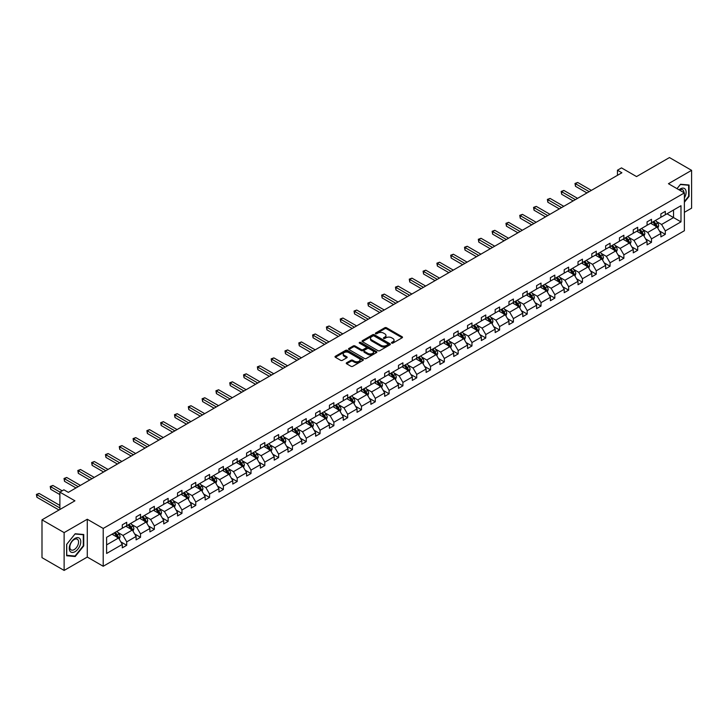 <?xml version="1.0" encoding="UTF-8"?>
<svg xmlns="http://www.w3.org/2000/svg" width="728" height="728" viewBox="0 0 728 728"><rect width="100%" height="100%" fill="white"/><g stroke="black" fill="none" stroke-linecap="round" stroke-linejoin="round"><path stroke-width="1.09" d="M391.7 343.106A0.864 0.501 0 0 0 392.911 343.106L402.147 337.783A1.229 0.71 0 0 0 402.511 337.282A1.229 0.71 0 0 0 402.147 336.773L386.504 327.746A1.229 0.71 0 0 0 384.766 327.746L375.539 333.078A0.864 0.501 0 0 0 376.749 333.779L377.95 333.087A3.931 2.266 0 0 1 383.51 333.087L384.812 333.843A3.931 2.266 0 0 1 385.967 335.444A3.931 2.266 0 0 1 384.812 337.055L383.62 337.746A0.864 0.501 0 0 0 384.83 338.447L386.031 337.756A3.931 2.266 0 0 1 391.591 337.756L392.893 338.511A3.931 2.266 0 0 1 394.048 340.113A3.931 2.266 0 0 1 392.893 341.714L391.7 342.406A0.864 0.501 0 0 0 391.7 343.106L391.7 342.406M684.384 212.33L691.6 208.162L691.6 170.343L669.469 157.567L636.536 176.576L621.485 167.886L617.462 170.216L617.462 175.33M64.128 570.434L87.278 557.066L87.278 519.246L64.128 532.614L64.128 570.434L41.996 557.657L41.996 519.837L74.929 500.819L59.878 492.137L59.878 509.509M64.128 532.614L41.996 519.837M346.619 362.762A1.229 0.71 0 0 0 346.264 363.263A1.229 0.71 0 0 0 346.619 363.763L351.014 366.302A1.229 0.71 0 0 0 352.743 366.302L362.999 360.378A1.229 0.71 0 0 0 363.363 359.878A1.229 0.71 0 0 0 362.999 359.377L347.356 350.35A1.229 0.71 0 0 0 345.618 350.35L335.371 356.265A1.229 0.71 0 0 0 335.007 356.766A1.229 0.71 0 0 0 335.371 357.266L340.668 360.333A1.229 0.71 0 0 0 342.406 360.333L346.792 357.794A1.229 0.71 0 0 0 347.156 357.293A1.229 0.71 0 0 0 346.792 356.793L344.171 355.273A3.285 1.902 0 0 1 343.207 353.935A3.285 1.902 0 0 1 345.236 352.179A3.285 1.902 0 0 1 348.812 352.589L359.113 358.54A3.285 1.902 0 0 1 360.078 359.878A3.285 1.902 0 0 1 358.049 361.634A3.285 1.902 0 0 1 354.463 361.224L352.743 360.233A1.229 0.71 0 0 0 351.014 360.233L346.619 362.762L346.619 363.763L351.014 361.252L351.014 360.233M59.878 492.137L63.909 489.808L68.332 492.365L621.885 172.773L617.462 170.216M87.278 519.246L103.212 528.446L684.384 192.911L684.384 230.731L103.212 566.266L103.212 528.446M691.6 170.343L668.45 183.711L684.384 192.911M378.032 350.696A1.229 0.71 0 0 0 379.77 350.696L390.026 344.781A1.229 0.71 0 0 0 390.381 344.28A1.229 0.71 0 0 0 390.026 343.771L374.383 334.744A1.229 0.71 0 0 0 372.645 334.744L362.389 340.668A1.229 0.71 0 0 0 362.034 341.168A1.229 0.71 0 0 0 362.389 341.669L378.032 350.696M359.741 343.298A0.864 0.501 0 0 1 360.615 343.416L376.494 352.589L366.257 358.504A1.229 0.71 0 0 1 364.519 358.504L348.885 349.467L353.271 346.956L353.271 345.936L348.885 348.466A1.229 0.71 0 0 0 348.521 348.967A1.229 0.71 0 0 0 348.885 349.467L348.885 348.466M353.271 346.956A1.229 0.71 0 0 1 355.009 346.956L355.009 345.936A1.229 0.71 0 0 0 353.271 345.936M355.009 345.936L361.352 349.595A1.229 0.71 0 0 0 363.09 349.595L366.002 347.911A1.229 0.71 0 0 0 366.357 347.411A1.229 0.71 0 0 0 366.002 346.91L359.395 343.097A0.864 0.501 0 0 1 360.615 342.397L376.512 351.579A1.229 0.71 0 0 1 376.876 352.079A1.229 0.71 0 0 1 376.512 352.579L376.512 351.579M106.616 537.319L122.286 528.264L122.286 524.842L126.718 522.285L126.718 525.716L136.1 520.293L136.1 516.871L140.522 514.314L140.522 517.735L149.904 512.321L149.904 508.899L154.336 506.342L154.336 509.764L163.718 504.349L163.718 500.928L168.141 498.371L168.141 501.792L177.532 496.378L177.532 492.947L181.954 490.399L181.954 493.821L191.337 488.406L191.337 484.975L195.768 482.418L195.768 485.849L205.15 480.425L205.15 477.004L209.573 474.447L209.573 477.877L218.955 472.454L218.955 469.032L223.387 466.475L223.387 469.897L232.769 464.482L232.769 461.061L237.191 458.504L237.191 461.925L246.583 456.511L246.583 453.089L251.005 450.532L251.005 453.954L260.387 448.539L260.387 445.108L264.819 442.56L264.819 445.982L274.201 440.567L274.201 437.137L278.624 434.58L278.624 438.01L288.006 432.587L288.006 429.165L292.438 426.608L292.438 430.039L301.82 424.615L301.82 421.194L306.242 418.636L306.242 422.058L315.634 416.644L315.634 413.222L320.056 410.665L320.056 414.086L329.438 408.672L329.438 405.241L333.87 402.693L333.87 406.115L343.252 400.7L343.252 397.27L347.675 394.713L347.675 398.143L357.057 392.72L357.057 389.298L361.488 386.741L361.488 390.172L370.871 384.748L370.871 381.326L375.293 378.769L375.293 382.191L384.675 376.776L384.675 373.355L389.107 370.798L389.107 374.219L398.489 368.805L398.489 365.383L402.912 362.826L402.912 366.248L412.303 360.833L412.303 357.403L416.725 354.855L416.725 358.276L426.108 352.862L426.108 349.431L430.539 346.874L430.539 350.305L439.921 344.881L439.921 341.459L444.344 338.902L444.344 342.333L453.726 336.909L453.726 333.488L458.158 330.931L458.158 334.352L467.54 328.938L467.54 325.516L471.962 322.959L471.962 326.381L481.354 320.966L481.354 317.545L485.776 314.987L485.776 318.409L495.158 312.995L495.158 309.564L499.59 307.016L499.59 310.437L508.972 305.023L508.972 301.592L513.395 299.035L513.395 302.466L522.777 297.042L522.777 293.621L527.209 291.064L527.209 294.494L536.591 289.071L536.591 285.649L541.013 283.092L541.013 286.514L550.404 281.099L550.404 277.677L554.827 275.12L554.827 278.542L564.209 273.127L564.209 269.706L568.641 267.149L568.641 270.57L578.023 265.156L578.023 261.725L582.445 259.177L582.445 262.599L591.828 257.184L591.828 253.754L596.259 251.196L596.259 254.627L605.641 249.204L605.641 245.782L610.064 243.225L610.064 246.656L619.455 241.232L619.455 237.81L623.878 235.253L623.878 238.675L633.26 233.26L633.26 229.839L637.692 227.282L637.692 230.703L647.074 225.289L647.074 221.867L651.496 219.31L651.496 222.732L660.878 217.317L660.878 213.886L665.31 211.338L665.31 214.76L680.98 205.715L680.98 221.867L665.31 230.912L665.31 234.334L660.878 236.891L660.878 233.461L651.496 238.884L651.496 242.306L647.074 244.863L647.074 241.441L637.692 246.856L637.692 250.277L633.26 252.834L633.26 249.413L623.878 254.827L623.878 258.249L619.455 260.806L619.455 257.384L610.064 262.799L610.064 266.23L605.641 268.778L605.641 265.356L596.259 270.78L596.259 274.201L591.828 276.758L591.828 273.328L582.445 278.751L582.445 282.173L578.023 284.73L578.023 281.308L568.641 286.723L568.641 290.144L564.209 292.702L564.209 289.28L554.827 294.694L554.827 298.116L550.404 300.673L550.404 297.251L541.013 302.666L541.013 306.097L536.591 308.645L536.591 305.223L527.209 310.638L527.209 314.068L522.777 316.625L522.777 313.195L513.395 318.618L513.395 322.04L508.972 324.597L508.972 321.166L499.59 326.59L499.59 330.012L495.158 332.569L495.158 329.147L485.776 334.561L485.776 337.983L481.354 340.54L481.354 337.119L471.962 342.533L471.962 345.955L467.54 348.512L467.54 345.09L458.158 350.505L458.158 353.935L453.726 356.483L453.726 353.062L444.344 358.476L444.344 361.907L439.921 364.464L439.921 361.033L430.539 366.457L430.539 369.879L426.108 372.436L426.108 369.005L416.725 374.429L416.725 377.85L412.303 380.407L412.303 376.986L402.912 382.4L402.912 385.822L398.489 388.379L398.489 384.957L389.107 390.372L389.107 393.793L384.675 396.351L384.675 392.929L375.293 398.343L375.293 401.774L370.871 404.322L370.871 400.901L361.488 406.315L361.488 409.746L357.057 412.303L357.057 408.872L347.675 414.296L347.675 417.717L343.252 420.274L343.252 416.844L333.87 422.267L333.87 425.689L329.438 428.246L329.438 424.824L320.056 430.239L320.056 433.661L315.634 436.218L315.634 432.796L306.242 438.211L306.242 441.632L301.82 444.189L301.82 440.768L292.438 446.182L292.438 449.613L288.006 452.161L288.006 448.739L278.624 454.163L278.624 457.584L274.201 460.142L274.201 456.711L264.819 462.134L264.819 465.556L260.387 468.113L260.387 464.692L251.005 470.106L251.005 473.528L246.583 476.085L246.583 472.663L237.191 478.078L237.191 481.499L232.769 484.056L232.769 480.635L223.387 486.049L223.387 489.48L218.955 492.028L218.955 488.606L209.573 494.021L209.573 497.452L205.15 500.009L205.15 496.578L195.768 502.002L195.768 505.423L191.337 507.98L191.337 504.55L181.954 509.973L181.954 513.395L177.532 515.952L177.532 512.53L168.141 517.945L168.141 521.366L163.718 523.923L163.718 520.502L154.336 525.916L154.336 529.338L149.904 531.895L149.904 528.473L140.522 533.888L140.522 537.319L136.1 539.867L136.1 536.445L126.718 541.86L126.718 545.29L122.286 547.847L122.286 544.417L106.616 553.462L106.616 537.319M125.826 526.226L132.378 530.002L122.996 535.426L117.872 532.468M122.996 535.426L126.718 541.86M132.378 530.002L136.1 536.445M122.286 527.454L122.996 527.855L126.718 525.716M139.639 518.254L146.192 522.031L136.809 527.454L131.686 524.488M136.809 527.454L140.522 533.888M146.192 522.031L149.904 528.473M136.1 519.474L136.809 519.883L140.522 517.735M153.453 510.273L159.996 514.059L150.614 519.474L145.491 516.516M150.614 519.474L154.336 525.916M159.996 514.059L163.718 520.502M149.904 511.502L150.614 511.911L154.336 509.764M167.258 502.302L173.81 506.087L164.428 511.502L159.305 508.544M164.428 511.502L168.141 517.945M173.81 506.087L177.532 512.53M163.718 503.53L164.428 503.94L168.141 501.792M181.072 494.33L187.624 498.116L178.233 503.53L173.109 500.573M178.233 503.53L181.954 509.973M187.624 498.116L191.337 504.55M177.532 495.559L178.233 495.968L181.954 493.821M194.877 486.359L201.429 490.144L192.046 495.559L186.923 492.601M192.046 495.559L195.768 502.002M201.429 490.144L205.15 496.578M191.337 487.587L192.046 487.997L195.768 485.849M208.69 478.387L215.242 482.164L205.86 487.587L200.737 484.63M205.86 487.587L209.573 494.021M215.242 482.164L218.955 488.606M205.15 479.615L205.86 480.016L209.573 477.877M222.504 470.415L229.047 474.192L219.665 479.615L214.542 476.649M219.665 479.615L223.387 486.049M229.047 474.192L232.769 480.635M218.955 471.635L219.665 472.044L223.387 469.897M236.309 462.435L242.861 466.22L233.479 471.635L228.355 468.677M233.479 471.635L237.191 478.078M242.861 466.22L246.583 472.663M232.769 463.663L233.479 464.073L237.191 461.925M250.123 454.463L256.675 458.249L247.283 463.663L242.16 460.706M247.283 463.663L251.005 470.106M256.675 458.249L260.387 464.692M246.583 455.692L247.283 456.101L251.005 453.954M263.927 446.491L270.479 450.277L261.097 455.692L255.974 452.734M261.097 455.692L264.819 462.134M270.479 450.277L274.201 456.711M260.387 447.72L261.097 448.13L264.819 445.982M277.741 438.52L284.293 442.296L274.911 447.72L269.788 444.762M274.911 447.72L278.624 454.163M284.293 442.296L288.006 448.739M274.201 439.748L274.911 440.158L278.624 438.01M291.546 430.548L298.098 434.325L288.716 439.748L283.592 436.791M288.716 439.748L292.438 446.182M298.098 434.325L301.82 440.768M288.006 431.768L288.716 432.177L292.438 430.039M305.36 422.577L311.912 426.353L302.529 431.768L297.406 428.81M302.529 431.768L306.242 438.211M311.912 426.353L315.634 432.796M301.82 423.796L302.529 424.206L306.242 422.058M319.173 414.596L325.725 418.382L316.334 423.796L311.211 420.839M316.334 423.796L320.056 430.239M325.725 418.382L329.438 424.824M315.634 415.825L316.334 416.234L320.056 414.086M332.978 406.624L339.53 410.41L330.148 415.825L325.025 412.867M330.148 415.825L333.87 422.267M339.53 410.41L343.252 416.844M329.438 407.853L330.148 408.262L333.87 406.115M346.792 398.653L353.344 402.438L343.962 407.853L338.829 404.895M343.962 407.853L347.675 414.296M353.344 402.438L357.057 408.872M343.252 399.881L343.962 400.291L347.675 398.143M360.597 390.681L367.149 394.458L357.767 399.881L352.643 396.924M357.767 399.881L361.488 406.315M367.149 394.458L370.871 400.901M357.057 391.91L357.767 392.319L361.488 390.172M374.41 382.71L380.962 386.486L371.58 391.91L366.457 388.952M371.58 391.91L375.293 398.343M380.962 386.486L384.675 392.929M370.871 383.929L371.58 384.339L375.293 382.191M388.224 374.729L394.776 378.514L385.385 383.929L380.262 380.971M385.385 383.929L389.107 390.372M394.776 378.514L398.489 384.957M384.675 375.957L385.385 376.367L389.107 374.219M402.029 366.757L408.581 370.543L399.199 375.957L394.076 373M399.199 375.957L402.912 382.4M408.581 370.543L412.303 376.986M398.489 367.986L399.199 368.395L402.912 366.248M415.843 358.786L422.395 362.571L413.013 367.986L407.88 365.028M413.013 367.986L416.725 374.429M422.395 362.571L426.108 369.005M412.303 360.014L413.013 360.424L416.725 358.276M429.647 350.814L436.199 354.6L426.817 360.014L421.694 357.057M426.817 360.014L430.539 366.457M436.199 354.6L439.921 361.033M426.108 352.043L426.817 352.452L430.539 350.305M443.461 342.843L450.013 346.619L440.631 352.043L435.508 349.085M440.631 352.043L444.344 358.476M450.013 346.619L453.726 353.062M439.921 344.071L440.631 344.471L444.344 342.333M457.275 334.871L463.818 338.647L454.436 344.071L449.312 341.104M454.436 344.071L458.158 350.505M463.818 338.647L467.54 345.09M453.726 336.09L454.436 336.5L458.158 334.352M471.08 326.89L477.632 330.676L468.25 336.09L463.126 333.133M468.25 336.09L471.962 342.533M477.632 330.676L481.354 337.119M467.54 328.119L468.25 328.528L471.962 326.381M484.894 318.919L491.445 322.704L482.054 328.119L476.931 325.161M482.054 328.119L485.776 334.561M491.445 322.704L495.158 329.147M481.354 320.147L482.054 320.557L485.776 318.409M498.698 310.947L505.25 314.733L495.868 320.147L490.745 317.19M495.868 320.147L499.59 326.59M505.25 314.733L508.972 321.166M495.158 312.175L495.868 312.585L499.59 310.437M512.512 302.975L519.064 306.761L509.682 312.175L504.559 309.218M509.682 312.175L513.395 318.618M519.064 306.761L522.777 313.195M508.972 304.204L509.682 304.613L513.395 302.466M526.326 295.004L532.869 298.78L523.487 304.204L518.363 301.246M523.487 304.204L527.209 310.638M532.869 298.78L536.591 305.223M522.777 296.232L523.487 296.633L527.209 294.494M540.13 287.032L546.683 290.809L537.3 296.232L532.177 293.266M537.3 296.232L541.013 302.666M546.683 290.809L550.404 297.251M536.591 288.252L537.3 288.661L541.013 286.514M553.944 279.051L560.496 282.837L551.105 288.252L545.982 285.294M551.105 288.252L554.827 294.694M560.496 282.837L564.209 289.28M550.404 280.28L551.105 280.69L554.827 278.542M567.749 271.08L574.301 274.865L564.919 280.28L559.796 277.322M564.919 280.28L568.641 286.723M574.301 274.865L578.023 281.308M564.209 272.308L564.919 272.718L568.641 270.57M581.563 263.108L588.115 266.894L578.733 272.308L573.609 269.351M578.733 272.308L582.445 278.751M588.115 266.894L591.828 273.328M578.023 264.337L578.733 264.746L582.445 262.599M595.368 255.137L601.92 258.913L592.537 264.337L587.414 261.379M592.537 264.337L596.259 270.78M601.92 258.913L605.641 265.356M591.828 256.365L592.537 256.775L596.259 254.627M609.181 247.165L615.733 250.942L606.351 256.365L601.228 253.408M606.351 256.365L610.064 262.799M615.733 250.942L619.455 257.384M605.641 248.385L606.351 248.794L610.064 246.656M622.995 239.194L629.547 242.97L620.156 248.385L615.033 245.427M620.156 248.385L623.878 254.827M629.547 242.97L633.26 249.413M619.455 240.413L620.156 240.822L623.878 238.675M636.8 231.213L643.352 234.998L633.97 240.413L628.846 237.455M633.97 240.413L637.692 246.856M643.352 234.998L647.074 241.441M633.26 232.441L633.97 232.851L637.692 230.703M650.614 223.241L657.166 227.027L647.784 232.441L642.651 229.484M647.784 232.441L651.496 238.884M657.166 227.027L660.878 233.461M647.074 224.47L647.784 224.879L651.496 222.732M666.994 213.786L673.537 217.572L661.588 224.47L656.465 221.512M661.588 224.47L665.31 230.912M680.98 221.867L673.537 217.572L673.537 210.001L680.98 205.715M87.278 557.066L103.212 566.266M660.878 216.498L661.588 216.908L665.31 214.76M106.616 544.881L118.573 537.983L112.021 534.197M118.573 537.983L122.286 544.417M659.422 230.931L665.31 234.334M645.609 238.911L651.496 242.306M631.804 246.883L637.692 250.277M617.99 254.855L623.878 258.249M604.176 262.826L610.064 266.23M590.372 270.798L596.259 274.201M576.558 278.779L582.445 282.173M562.753 286.75L568.641 290.144M548.939 294.722L554.827 298.116M535.125 302.693L541.013 306.097M521.321 310.665L527.209 314.068M507.507 318.637L513.395 322.04M493.702 326.617L499.59 330.012M479.889 334.589L485.776 337.983M466.084 342.56L471.962 345.955M452.27 350.532L458.158 353.935M438.456 358.504L444.344 361.907M424.651 366.475L430.539 369.879M410.838 374.456L416.725 377.85M397.033 382.428L402.912 385.822M383.219 390.399L389.107 393.793M369.405 398.371L375.293 401.774M355.601 406.342L361.488 409.746M341.787 414.314L347.675 417.717M327.982 422.295L333.87 425.689M314.168 430.266L320.056 433.661M300.355 438.238L306.242 441.632M286.55 446.209L292.438 449.613M272.736 454.181L278.624 457.584M258.931 462.162L264.819 465.556M245.118 470.133L251.005 473.528M231.304 478.105L237.191 481.499M217.499 486.077L223.387 489.48M203.685 494.048L209.573 497.452M189.881 502.02L195.768 505.423M176.067 510L181.954 513.395M162.262 517.972L168.141 521.366M148.448 525.944L154.336 529.338M134.635 533.915L140.522 537.319M120.83 541.887L126.718 545.29M684.384 202.248L689.079 196.405L689.079 185.012L680.534 184.257L677.004 188.643M83.738 545.9L83.738 534.507L75.193 533.742L66.648 544.371L66.648 555.764L75.193 556.529L83.738 545.9L83.292 545.645M392.046 343.234L392.893 342.742A3.931 2.266 0 0 0 394.048 341.132L394.048 340.113M385.967 335.444L385.967 336.473A3.931 2.266 0 0 1 384.812 338.074L383.956 338.566M402.147 336.773L402.147 337.783L386.504 328.765A1.229 0.71 0 0 0 384.766 328.765L375.876 333.897M390.026 343.771L390.026 344.781L374.383 335.763A1.229 0.71 0 0 0 372.645 335.763L362.408 341.678L362.389 340.668M387.851 344.626A0.864 0.501 0 0 0 387.851 343.925L374.128 335.999A0.864 0.501 0 0 0 372.909 335.999L371.644 336.727A3.931 2.266 0 0 0 370.497 338.329A3.931 2.266 0 0 0 371.644 339.94L381.035 345.354A3.931 2.266 0 0 0 386.595 345.354L387.851 344.626L387.851 345.654A0.864 0.501 0 0 0 388.106 345.3L388.106 344.28M370.497 338.329L370.497 339.357A3.931 2.266 0 0 0 371.644 340.959L371.644 339.94M387.851 345.654L386.595 346.373A3.931 2.266 0 0 1 381.035 346.373L371.644 340.959M355.009 346.956L361.352 350.614A1.229 0.71 0 0 0 363.09 350.614L366.002 348.94A1.229 0.71 0 0 0 366.357 348.439L366.357 347.411M367.931 353.399A3.285 1.902 0 0 0 371.517 353.808A3.285 1.902 0 0 0 373.546 352.052A3.285 1.902 0 0 0 372.581 350.714L368.95 348.621A1.229 0.71 0 0 0 367.212 348.621L364.3 350.295A1.229 0.71 0 0 0 363.945 350.796A1.229 0.71 0 0 0 364.3 351.296L367.931 353.399L367.931 354.418A3.285 1.902 0 0 0 371.517 354.827A3.285 1.902 0 0 0 373.546 353.071L373.546 352.052M363.945 350.796L363.945 351.824A1.229 0.71 0 0 0 364.3 352.325L364.3 351.296M367.931 354.418L364.3 352.325M360.078 359.878L360.078 360.897A3.285 1.902 0 0 1 358.049 362.653A3.285 1.902 0 0 1 354.463 362.244L352.743 361.252A1.229 0.71 0 0 0 351.014 361.252M343.207 353.935L343.207 354.955A3.285 1.902 0 0 0 344.171 356.301L344.171 355.273M346.792 356.793L346.792 357.794L344.171 356.301M362.981 360.387L347.356 351.369A1.229 0.71 0 0 0 345.618 351.369L335.39 357.284L335.371 356.265M74.292 556.001L75.193 556.529M657.839 228.192L658.649 225.835A3.321 1.911 -120 0 0 657.593 223.014L655.6 220.357M652.042 224.069L651.178 222.914M591.391 190.381L577.695 182.473L575.484 183.747L575.484 186.304L586.959 192.938M655.801 226.59L656.856 225.98A3.321 1.911 -120 0 0 655.91 223.987L653.926 221.33M653.089 221.812L655.282 224.734A1.693 0.974 60 0 1 655.582 225.243L656.856 225.98M652.861 221.949L654.845 224.597A3.321 1.911 60 0 1 655.673 226.162M575.484 186.304L574.993 183.465L589.17 191.655M574.993 183.465L577.695 182.473M644.025 236.163L644.844 233.815A3.321 1.911 -120 0 0 643.78 230.985L641.796 228.337M638.229 232.041L637.364 230.885M577.577 198.353L563.881 190.445L561.67 191.719L561.67 194.276L573.154 200.91M641.987 234.571L643.052 233.952A3.321 1.911 -120 0 0 642.096 231.959L640.112 229.302M639.284 229.784L641.468 232.705A1.693 0.974 60 0 1 641.778 233.215L643.052 233.952M639.048 229.921L641.04 232.569A3.321 1.911 60 0 1 641.859 234.134M561.67 194.276L561.179 191.446L575.366 199.627M561.179 191.446L563.881 190.445M630.221 244.135L631.03 241.787A3.321 1.911 -120 0 0 629.975 238.957L627.982 236.309M624.415 240.013L623.559 238.866M563.772 206.324L550.077 198.416L547.856 199.7L547.856 202.248L559.341 208.881M628.173 242.542L629.238 241.924A3.321 1.911 -120 0 0 628.291 239.931L626.298 237.282M625.47 237.756L627.654 240.677A1.693 0.974 60 0 1 627.964 241.196L629.238 241.924M625.243 237.892L627.227 240.54A3.321 1.911 60 0 1 628.055 242.115M547.856 202.248L547.374 199.417L561.552 207.607M547.374 199.417L550.077 198.416M684.384 197.961A8.135 4.696 120 0 0 685.339 195.987A8.135 4.696 120 0 0 684.975 188.916A8.135 4.696 120 0 0 679.051 189.826M683.91 192.629A6.161 3.558 120 0 0 682.627 189.735A6.161 3.558 120 0 0 679.488 190.081M677.022 188.652L680.361 184.502L688.633 185.24L688.633 196.278L684.384 201.565M688.087 184.93L688.633 185.24M79.998 545.481A8.135 4.696 120 0 0 77.896 537.619A8.135 4.696 120 0 0 70.034 544.59A8.135 4.696 120 0 0 72.136 552.452A8.135 4.696 120 0 0 79.998 545.481M77.978 544.899A6.161 3.558 120 0 0 77.286 539.23A6.161 3.558 120 0 0 70.434 544.226A6.161 3.558 120 0 0 71.126 549.904A6.161 3.558 120 0 0 77.978 544.899M66.739 555.327L66.739 544.289L75.011 533.997L83.292 534.734L83.292 545.773L75.011 556.065L66.648 555.282M82.746 534.416L83.292 534.734M616.407 252.106L617.217 249.759A3.321 1.911 -120 0 0 616.161 246.938L614.177 244.28M610.61 247.984L609.745 246.838M549.959 214.296L536.263 206.388L534.052 207.671L534.052 210.228L545.536 216.853M614.368 250.514L615.433 249.904A3.321 1.911 -120 0 0 614.478 247.902L612.494 245.254M611.657 245.727L613.85 248.648A1.693 0.974 60 0 1 614.159 249.167L615.433 249.904M611.429 245.864L613.413 248.521A3.321 1.911 60 0 1 614.241 250.086M534.052 210.228L533.56 207.389L547.747 215.579M533.56 207.389L536.263 206.388M602.593 260.087L603.412 257.73A3.321 1.911 -120 0 0 602.347 254.909L600.363 252.252M596.796 255.956L595.941 254.809M536.145 222.268L522.449 214.369L520.238 215.643L520.238 218.2L531.722 224.825M600.555 258.486L601.619 257.876A3.321 1.911 -120 0 0 600.673 255.874L598.68 253.226M597.852 253.708L600.036 256.62A1.693 0.974 60 0 1 600.345 257.139L601.619 257.876M597.615 253.835L599.608 256.493A3.321 1.911 60 0 1 600.436 258.058M520.238 218.2L519.756 215.361L533.933 223.551M519.756 215.361L522.449 214.369M588.788 268.059L589.598 265.702A3.321 1.911 -120 0 0 588.543 262.881L586.55 260.224M582.991 263.936L582.127 262.781M522.34 230.248L508.645 222.34L506.433 223.614L506.433 226.171L517.908 232.796M586.75 266.457L587.805 265.847A3.321 1.911 -120 0 0 586.859 263.854L584.875 261.197M584.038 261.68L586.231 264.601A1.693 0.974 60 0 1 586.531 265.11L587.805 265.847M583.81 261.807L585.794 264.464A3.321 1.911 60 0 1 586.622 266.029M506.433 226.171L505.942 223.332L520.129 231.522M505.942 223.332L508.645 222.34M574.974 276.03L575.793 273.683A3.321 1.911 -120 0 0 574.729 270.852L572.745 268.204M569.178 271.908L568.313 270.752M508.526 238.22L494.831 230.312L492.619 231.586L492.619 234.143L504.104 240.777M572.936 274.429L574.001 273.819A3.321 1.911 -120 0 0 573.045 271.826L571.061 269.169M570.233 269.651L572.417 272.572A1.693 0.974 60 0 1 572.727 273.082L574.001 273.819M569.997 269.788L571.99 272.436A3.321 1.911 60 0 1 572.818 274.001M492.619 234.143L492.137 231.304L506.315 239.494M492.137 231.304L494.831 230.312M561.17 284.002L561.98 281.654A3.321 1.911 -120 0 0 560.924 278.824L558.931 276.176M555.373 279.88L554.509 278.733M494.721 246.191L481.026 238.284L478.806 239.567L478.806 242.115L490.29 248.749M559.122 282.409L560.187 281.791A3.321 1.911 -120 0 0 559.24 279.798L557.248 277.141M556.42 277.623L558.604 280.544A1.693 0.974 60 0 1 558.913 281.054L560.187 281.791M556.192 277.759L558.176 280.407A3.321 1.911 60 0 1 559.004 281.982M478.806 242.115L478.323 239.285L492.501 247.465M478.323 239.285L481.026 238.284M547.356 291.974L548.166 289.626A3.321 1.911 -120 0 0 547.11 286.796L545.126 284.148M541.559 287.851L540.695 286.705M480.908 254.163L467.212 246.255L465.001 247.538L465.001 250.095L476.485 256.72M545.317 290.381L546.382 289.762A3.321 1.911 -120 0 0 545.427 287.769L543.443 285.121M542.606 285.594L544.799 288.516A1.693 0.974 60 0 1 545.108 289.034L546.382 289.762M542.378 285.731L544.362 288.388A3.321 1.911 60 0 1 545.19 289.953M465.001 250.095L464.51 247.256L478.696 255.446M464.51 247.256L467.212 246.255M533.542 299.945L534.361 297.597A3.321 1.911 -120 0 0 533.296 294.776L531.313 292.119M527.745 295.823L526.89 294.676M467.094 262.135L453.398 254.227L451.187 255.51L451.187 258.067L462.671 264.692M531.504 298.353L532.568 297.743A3.321 1.911 -120 0 0 531.622 295.741L529.629 293.093M528.801 293.566L530.985 296.487A1.693 0.974 60 0 1 531.294 297.006L532.568 297.743M528.564 293.702L530.557 296.36A3.321 1.911 60 0 1 531.385 297.925M451.187 258.067L450.705 255.228L464.883 263.418M450.705 255.228L453.398 254.227M519.737 307.926L520.547 305.569A3.321 1.911 -120 0 0 519.492 302.748L517.499 300.091M513.941 303.794L513.076 302.648M453.289 270.106L439.594 262.207L437.382 263.481L437.382 266.039L448.858 272.663M517.699 306.324L518.755 305.714A3.321 1.911 -120 0 0 517.808 303.713L515.824 301.064M514.987 301.547L517.18 304.468A1.693 0.974 60 0 1 517.481 304.977L518.755 305.714M514.76 301.674L516.744 304.331A3.321 1.911 60 0 1 517.572 305.897M437.382 266.039L436.891 263.199L451.078 271.389M436.891 263.199L439.594 262.207M505.924 315.897L506.743 313.541A3.321 1.911 -120 0 0 505.678 310.719L503.694 308.062M500.127 311.775L499.262 310.619M439.475 278.087L425.78 270.179L423.569 271.453L423.569 274.01L435.053 280.635M503.885 314.296L504.95 313.686A3.321 1.911 -120 0 0 503.994 311.693L502.011 309.036M501.183 309.518L503.366 312.439A1.693 0.974 60 0 1 503.676 312.949L504.95 313.686M500.946 309.646L502.939 312.303A3.321 1.911 60 0 1 503.767 313.868M423.569 274.01L423.086 271.171L437.264 279.361M423.086 271.171L425.78 270.179M492.119 323.869L492.929 321.521A3.321 1.911 -120 0 0 491.873 318.691L489.88 316.043M486.322 319.747L485.458 318.591M425.671 286.059L411.975 278.151L409.755 279.425L409.755 281.982L421.239 288.616M490.071 322.267L491.136 321.658A3.321 1.911 -120 0 0 490.19 319.665L488.197 317.008M487.369 317.49L489.553 320.411A1.693 0.974 60 0 1 489.862 320.921L491.136 321.658M487.141 317.626L489.125 320.274A3.321 1.911 60 0 1 489.953 321.84M409.755 281.982L409.273 279.152L423.45 287.332M409.273 279.152L411.975 278.151M478.305 331.841L479.115 329.493A3.321 1.911 -120 0 0 478.059 326.663L476.076 324.015M472.508 327.718L471.644 326.572M411.857 294.03L398.161 286.122L395.95 287.405L395.95 289.953L407.434 296.587M476.267 330.248L477.331 329.629A3.321 1.911 -120 0 0 476.376 327.636L474.392 324.979M473.564 325.462L475.748 328.383A1.693 0.974 60 0 1 476.057 328.892L477.331 329.629M473.327 325.598L475.32 328.246A3.321 1.911 60 0 1 476.139 329.82M395.95 289.953L395.459 287.123L409.646 295.304M395.459 287.123L398.161 286.122M464.491 339.812L465.31 337.464A3.321 1.911 -120 0 0 464.255 334.634L462.262 331.986M458.695 335.69L457.839 334.543M398.043 302.002L384.357 294.094L382.136 295.377L382.136 297.934L393.621 304.559M462.453 338.22L463.518 337.601A3.321 1.911 -120 0 0 462.571 335.608L460.578 332.96M459.75 333.433L461.934 336.354A1.693 0.974 60 0 1 462.244 336.873L463.518 337.601M459.523 333.57L461.507 336.227A3.321 1.911 60 0 1 462.335 337.792M382.136 297.934L381.654 295.095L395.832 303.285M381.654 295.095L384.357 294.094M450.687 347.784L451.496 345.436A3.321 1.911 -120 0 0 450.441 342.615L448.457 339.958M444.89 343.661L444.025 342.515M384.238 309.973L370.543 302.075L368.332 303.349L368.332 305.906L379.807 312.53M448.648 346.191L449.704 345.582A3.321 1.911 -120 0 0 448.757 343.58L446.774 340.931M445.936 341.414L448.13 344.326A1.693 0.974 60 0 1 448.43 344.844L449.704 345.582M445.709 341.541L447.693 344.198A3.321 1.911 60 0 1 448.521 345.764M368.332 305.906L367.84 303.066L382.027 311.256M367.84 303.066L370.543 302.075M436.873 355.764L437.692 353.408A3.321 1.911 -120 0 0 436.627 350.587L434.643 347.929M431.076 351.633L430.221 350.486M370.425 317.954L356.729 310.046L354.518 311.32L354.518 313.877L366.002 320.502M434.834 354.163L435.899 353.553A3.321 1.911 -120 0 0 434.944 351.56L432.96 348.903M432.132 349.385L434.316 352.306A1.693 0.974 60 0 1 434.625 352.816L435.899 353.553M431.895 349.513L433.888 352.17A3.321 1.911 60 0 1 434.716 353.735M354.518 313.877L354.036 311.038L368.213 319.228M354.036 311.038L356.729 310.046M423.068 363.736L423.878 361.379A3.321 1.911 -120 0 0 422.822 358.558L420.829 355.901M417.271 359.614L416.407 358.458M356.62 325.926L342.924 318.018L340.713 319.292L340.713 321.849L352.188 328.483M421.03 362.135L422.085 361.525A3.321 1.911 -120 0 0 421.139 359.532L419.146 356.875M418.318 357.357L420.511 360.278A1.693 0.974 60 0 1 420.811 360.788L422.085 361.525M418.09 357.494L420.074 360.142A3.321 1.911 60 0 1 420.902 361.707M340.713 321.849L340.222 319.01L354.399 327.2M340.222 319.01L342.924 318.018M409.254 371.708L410.064 369.36A3.321 1.911 -120 0 0 409.009 366.53L407.025 363.882M403.458 367.585L402.593 366.43M342.806 333.897L329.111 325.989L326.899 327.263L326.899 329.82L338.384 336.454M407.216 370.115L408.281 369.496A3.321 1.911 -120 0 0 407.325 367.504L405.341 364.846M404.513 365.329L406.697 368.25A1.693 0.974 60 0 1 407.007 368.759L408.281 369.496M404.277 365.465L406.269 368.113A3.321 1.911 60 0 1 407.089 369.678M326.899 329.82L326.408 326.99L340.595 335.171M326.408 326.99L329.111 325.989M395.441 379.679L396.26 377.332A3.321 1.911 -120 0 0 395.204 374.501L393.211 371.853M389.644 375.557L388.788 374.41M328.992 341.869L315.306 333.961L313.086 335.244L313.086 337.792L324.57 344.426M393.402 378.087L394.467 377.468A3.321 1.911 -120 0 0 393.52 375.475L391.528 372.818M390.699 373.3L392.883 376.221A1.693 0.974 60 0 1 393.193 376.731L394.467 377.468M390.472 373.437L392.456 376.085A3.321 1.911 60 0 1 393.284 377.659M313.086 337.792L312.603 334.962L326.781 343.143M312.603 334.962L315.306 333.961M381.636 387.651L382.446 385.303A3.321 1.911 -120 0 0 381.39 382.473L379.406 379.825M375.839 383.529L374.975 382.382M315.188 349.84L301.492 341.933L299.281 343.216L299.281 345.773L310.756 352.398M379.597 386.058L380.653 385.44A3.321 1.911 -120 0 0 379.707 383.447L377.723 380.799M376.886 381.272L379.079 384.193A1.693 0.974 60 0 1 379.388 384.712L380.653 385.44M376.658 381.408L378.642 384.066A3.321 1.911 60 0 1 379.47 385.631M299.281 345.773L298.789 342.934L312.976 351.124M298.789 342.934L301.492 341.933M367.822 395.623L368.641 393.275A3.321 1.911 -120 0 0 367.576 390.454L365.593 387.796M362.025 391.5L361.17 390.354M301.374 357.812L287.678 349.913L285.467 351.187L285.467 353.744L296.951 360.369M365.784 394.03L366.848 393.42A3.321 1.911 -120 0 0 365.902 391.418L363.909 388.77M363.081 389.252L365.265 392.164A1.693 0.974 60 0 1 365.574 392.683L366.848 393.42M362.844 389.38L364.837 392.037A3.321 1.911 60 0 1 365.665 393.602M285.467 353.744L284.985 350.905L299.163 359.095M284.985 350.905L287.678 349.913M354.017 403.603L354.827 401.246A3.321 1.911 -120 0 0 353.772 398.425L351.779 395.768M348.221 399.481L347.356 398.325M287.569 365.793L273.874 357.885L271.662 359.159L271.662 361.716L283.137 368.341M351.979 402.002L353.034 401.392A3.321 1.911 -120 0 0 352.088 399.399L350.104 396.742M349.267 397.224L351.46 400.145A1.693 0.974 60 0 1 351.761 400.655L353.034 401.392M349.04 397.351L351.023 400.009A3.321 1.911 60 0 1 351.851 401.574M271.662 361.716L271.171 358.877L285.349 367.067M271.171 358.877L273.874 357.885M340.204 411.575L341.023 409.218A3.321 1.911 -120 0 0 339.958 406.397L337.974 403.74M334.407 407.452L333.542 406.297M273.755 373.764L260.06 365.856L257.849 367.13L257.849 369.688L269.333 376.321M338.165 409.973L339.23 409.364A3.321 1.911 -120 0 0 338.274 407.371L336.291 404.713M335.462 405.196L337.646 408.117A1.693 0.974 60 0 1 337.956 408.626L339.23 409.364M335.226 405.332L337.219 407.98A3.321 1.911 60 0 1 338.038 409.546M257.849 369.688L257.357 366.848L271.544 375.038M257.357 366.848L260.06 365.856M326.39 419.546L327.209 417.199A3.321 1.911 -120 0 0 326.153 414.369L324.16 411.72M320.593 415.424L319.738 414.268M259.941 381.736L246.255 373.828L244.035 375.102L244.035 377.659L255.519 384.293M324.351 417.954L325.416 417.335A3.321 1.911 -120 0 0 324.47 415.342L322.477 412.685M321.649 413.167L323.833 416.088A1.693 0.974 60 0 1 324.142 416.598L325.416 417.335M321.421 413.304L323.405 415.952A3.321 1.911 60 0 1 324.233 417.517M244.035 377.659L243.552 374.829L257.73 383.01M243.552 374.829L246.255 373.828M312.585 427.518L313.395 425.17A3.321 1.911 -120 0 0 312.339 422.34L310.356 419.692M306.788 423.396L305.924 422.249M246.137 389.708L232.441 381.8L230.23 383.083L230.23 385.631L241.705 392.265M310.547 425.925L311.611 425.307A3.321 1.911 -120 0 0 310.656 423.314L308.672 420.666M307.835 421.139L310.028 424.06A1.693 0.974 60 0 1 310.337 424.579L311.611 425.307M307.607 421.275L309.591 423.924A3.321 1.911 60 0 1 310.419 425.498M230.23 385.631L229.739 382.801L243.926 390.991M229.739 382.801L232.441 381.8M298.771 435.49L299.59 433.142A3.321 1.911 -120 0 0 298.526 430.321L296.542 427.664M292.974 431.367L292.119 430.221M232.323 397.679L218.627 389.771L216.416 391.054L216.416 393.611L227.9 400.236M296.733 433.897L297.798 433.287A3.321 1.911 -120 0 0 296.851 431.285L294.858 428.637M294.03 429.111L296.214 432.032A1.693 0.974 60 0 1 296.524 432.55L297.798 433.287M293.794 429.247L295.786 431.904A3.321 1.911 60 0 1 296.615 433.469M216.416 393.611L215.934 390.772L230.112 398.962M215.934 390.772L218.627 389.771M284.966 443.47L285.776 441.113A3.321 1.911 -120 0 0 284.721 438.292L282.728 435.635M279.17 439.339L278.305 438.192M218.518 405.651L204.823 397.752L202.612 399.026L202.612 401.583L214.087 408.208M282.928 441.869L283.984 441.259A3.321 1.911 -120 0 0 283.037 439.257L281.054 436.609M280.216 437.091L282.409 440.003A1.693 0.974 60 0 1 282.71 440.522L283.984 441.259M279.989 437.219L281.973 439.876A3.321 1.911 60 0 1 282.801 441.441M202.612 401.583L202.12 398.744L216.307 406.934M202.12 398.744L204.823 397.752M271.153 451.442L271.972 449.085A3.321 1.911 -120 0 0 270.907 446.264L268.923 443.607M265.356 447.32L264.491 446.164M204.704 413.631L191.009 405.724L188.798 406.998L188.798 409.555L200.282 416.179M269.114 449.84L270.179 449.231A3.321 1.911 -120 0 0 269.224 447.238L267.24 444.581M266.412 445.063L268.596 447.984A1.693 0.974 60 0 1 268.905 448.494L270.179 449.231M266.175 445.19L268.168 447.847A3.321 1.911 60 0 1 268.987 449.413M188.798 409.555L188.315 406.715L202.493 414.905M188.315 406.715L191.009 405.724M257.348 459.414L258.158 457.066A3.321 1.911 -120 0 0 257.102 454.236L255.109 451.588M251.551 455.291L250.687 454.136M190.9 421.603L177.204 413.695L174.984 414.969L174.984 417.526L186.468 424.16M255.301 457.812L256.365 457.202A3.321 1.911 -120 0 0 255.419 455.209L253.426 452.552M252.598 453.034L254.782 455.956A1.693 0.974 60 0 1 255.091 456.465L256.365 457.202M252.37 453.171L254.354 455.819A3.321 1.911 60 0 1 255.182 457.384M174.984 417.526L174.502 414.687L188.679 422.877M174.502 414.687L177.204 413.695M243.534 467.385L244.344 465.037A3.321 1.911 -120 0 0 243.289 462.207L241.305 459.559M237.738 463.263L236.873 462.116M177.086 429.575L163.391 421.667L161.179 422.95L161.179 425.498L172.663 432.132M241.496 465.793L242.561 465.174A3.321 1.911 -120 0 0 241.605 463.181L239.621 460.524M238.784 461.006L240.977 463.927A1.693 0.974 60 0 1 241.286 464.437L242.561 465.174M238.556 461.143L240.54 463.791A3.321 1.911 60 0 1 241.368 465.365M161.179 425.498L160.688 422.668L174.875 430.849M160.688 422.668L163.391 421.667M229.72 475.357L230.539 473.009A3.321 1.911 -120 0 0 229.475 470.179L227.491 467.531M223.924 471.234L223.068 470.088M163.272 437.546L149.577 429.638L147.365 430.921L147.365 433.479L158.85 440.103M227.682 473.764L228.747 473.145A3.321 1.911 -120 0 0 227.8 471.153L225.807 468.504M224.979 468.978L227.163 471.899A1.693 0.974 60 0 1 227.473 472.417L228.747 473.145M224.743 469.114L226.736 471.771A3.321 1.911 60 0 1 227.564 473.337M147.365 433.479L146.883 430.639L161.061 438.829M146.883 430.639L149.577 429.638M215.916 483.328L216.726 480.98A3.321 1.911 -120 0 0 215.67 478.16L213.677 475.502M210.119 479.206L209.255 478.059M149.468 445.518L135.772 437.61L133.561 438.893L133.561 441.45L145.036 448.075M213.877 481.736L214.933 481.126A3.321 1.911 -120 0 0 213.987 479.124L212.003 476.476M211.166 476.949L213.359 479.87A1.693 0.974 60 0 1 213.659 480.389L214.933 481.126M210.938 477.086L212.922 479.743A3.321 1.911 60 0 1 213.75 481.308M133.561 441.45L133.069 438.611L147.256 446.801M133.069 438.611L135.772 437.61M202.102 491.309L202.921 488.952A3.321 1.911 -120 0 0 201.856 486.131L199.872 483.474M196.305 487.178L195.441 486.031M135.654 453.489L121.958 445.591L119.747 446.865L119.747 449.422L131.231 456.046M200.064 489.707L201.128 489.098A3.321 1.911 -120 0 0 200.173 487.096L198.189 484.448M197.361 484.93L199.545 487.851A1.693 0.974 60 0 1 199.854 488.361L201.128 489.098M197.124 485.057L199.117 487.715A3.321 1.911 60 0 1 199.945 489.28M119.747 449.422L119.265 446.583L133.442 454.773M119.265 446.583L121.958 445.591M188.297 499.281L189.107 496.924A3.321 1.911 -120 0 0 188.052 494.103L186.059 491.445M182.501 495.158L181.636 494.003M121.849 461.47L108.153 453.562L105.933 454.836L105.933 457.393L117.417 464.018M186.25 497.679L187.314 497.069A3.321 1.911 -120 0 0 186.368 495.076L184.375 492.419M183.547 492.901L185.731 495.823A1.693 0.974 60 0 1 186.04 496.332L187.314 497.069M183.32 493.029L185.303 495.686A3.321 1.911 60 0 1 186.131 497.251M105.933 457.393L105.451 454.554L119.629 462.744M105.451 454.554L108.153 453.562M174.483 507.252L175.293 504.904A3.321 1.911 -120 0 0 174.238 502.074L172.254 499.426M168.687 503.13L167.822 501.974M108.035 469.442L94.34 461.534L92.128 462.808L92.128 465.365L103.613 471.999M172.445 505.651L173.51 505.041A3.321 1.911 -120 0 0 172.554 503.048L170.57 500.391M169.742 500.873L171.926 503.794A1.693 0.974 60 0 1 172.236 504.304L173.51 505.041M169.506 501.01L171.499 503.658A3.321 1.911 60 0 1 172.318 505.223M92.128 465.365L91.637 462.526L105.824 470.716M91.637 462.526L94.34 461.534M160.67 515.224L161.489 512.876A3.321 1.911 -120 0 0 160.424 510.046L158.44 507.398M154.873 511.101L154.018 509.955M94.221 477.413L80.526 469.505L78.315 470.789L78.315 473.337L89.799 479.97M158.631 513.631L159.696 513.013A3.321 1.911 -120 0 0 158.749 511.02L156.757 508.362M155.929 508.845L158.113 511.766A1.693 0.974 60 0 1 158.422 512.275L159.696 513.013M155.701 508.981L157.685 511.629A3.321 1.911 60 0 1 158.513 513.204M78.315 473.337L77.832 470.506L92.01 478.687M77.832 470.506L80.526 469.505M146.865 523.195L147.675 520.848A3.321 1.911 -120 0 0 146.619 518.018L144.626 515.369M141.068 519.073L140.204 517.927M80.417 485.385L66.721 477.477L64.51 478.76L64.51 481.317L75.985 487.942M144.827 521.603L145.882 520.984A3.321 1.911 -120 0 0 144.936 518.991L142.952 516.343M142.115 516.816L144.308 519.737A1.693 0.974 60 0 1 144.608 520.256L145.882 520.984M141.887 516.953L143.871 519.61A3.321 1.911 60 0 1 144.699 521.175M64.51 481.317L64.019 478.478L78.205 486.668M64.019 478.478L66.721 477.477M133.051 531.167L133.87 528.819A3.321 1.911 -120 0 0 132.805 525.998L130.822 523.341M127.254 527.045L126.39 525.898M62.18 490.809L52.907 485.449L50.696 486.732L50.696 489.289L59.878 494.585M131.013 529.575L132.077 528.965A3.321 1.911 -120 0 0 131.122 526.963L129.138 524.315M128.31 524.797L130.494 527.709A1.693 0.974 60 0 1 130.803 528.228L132.077 528.965M128.073 524.924L130.066 527.582A3.321 1.911 60 0 1 130.894 529.147M50.696 489.289L50.214 486.45L59.969 492.083M50.214 486.45L52.907 485.449M119.246 539.148L120.056 536.791A3.321 1.911 -120 0 0 119.001 533.97L117.008 531.313M113.45 535.016L112.585 533.87M59.878 505.423L39.103 493.429L36.891 494.703L36.891 497.26L58.995 510.019M117.208 537.546L118.264 536.936A3.321 1.911 -120 0 0 117.317 534.944L115.324 532.286M114.496 532.769L116.689 535.69A1.693 0.974 60 0 1 116.99 536.199L118.264 536.936M114.269 532.896L116.252 535.553A3.321 1.911 60 0 1 117.081 537.118M36.891 497.26L36.4 494.421L59.878 507.98M36.4 494.421L39.103 493.429M392.893 342.742L392.893 341.714M383.62 338.447L383.62 337.746M384.812 338.074L384.812 337.055M375.539 333.779L375.539 333.078M384.766 328.765L384.766 327.746M386.504 328.765L386.504 327.746M372.645 335.763L372.645 334.744M374.383 335.763L374.383 334.744M381.035 346.373L381.035 345.354M386.595 346.373L386.595 345.354M361.352 350.614L361.352 349.595M363.09 350.614L363.09 349.595M366.002 348.94L366.002 347.911M360.615 343.416L360.615 342.397M352.743 361.252L352.743 360.233M354.463 362.244L354.463 361.224M345.618 351.369L345.618 350.35M347.356 351.369L347.356 350.35M362.999 360.378L362.999 359.377M656.92 226.89L658.631 225.907M655.91 223.987L657.593 223.014M653.908 225.143L654.845 224.597M643.115 234.862L644.817 233.879M642.096 231.959L643.78 230.985M640.094 233.115L641.04 232.569M629.301 242.834L631.012 241.851M628.291 239.931L629.975 238.957M626.28 241.086L627.227 240.54M615.497 250.805L617.198 249.822M614.478 247.902L616.161 246.938M612.476 249.067L613.413 248.521M601.683 258.777L603.385 257.794M600.673 255.874L602.347 254.909M598.662 257.039L599.608 256.493M587.878 266.748L589.58 265.766M586.859 263.854L588.543 262.881M584.857 265.01L585.794 264.464M574.064 274.729L575.766 273.746M573.045 271.826L574.729 270.852M571.043 272.982L571.99 272.436M560.251 282.701L561.961 281.718M559.24 279.798L560.924 278.824M557.229 280.953L558.176 280.407M546.446 290.672L548.148 289.689M545.427 287.769L547.11 286.796M543.425 288.925L544.362 288.388M532.632 298.644L534.334 297.661M531.622 295.741L533.296 294.776M529.611 296.906L530.557 296.36M518.827 306.615L520.529 305.633M517.808 303.713L519.492 302.748M515.806 304.877L516.744 304.331M505.014 314.596L506.715 313.604M503.994 311.693L505.678 310.719M501.992 312.849L502.939 312.303M491.2 322.568L492.911 321.585M490.19 319.665L491.873 318.691M488.179 320.821L489.125 320.274M477.395 330.539L479.097 329.556M476.376 327.636L478.059 326.663M474.374 328.792L475.32 328.246M463.581 338.511L465.283 337.528M462.571 335.608L464.255 334.634M460.56 336.764L461.507 336.227M449.777 346.483L451.478 345.5M448.757 343.58L450.441 342.615M446.755 344.744L447.693 344.198M435.963 354.454L437.665 353.471M434.944 351.56L436.627 350.587M432.942 352.716L433.888 352.17M422.149 362.435L423.86 361.443M421.139 359.532L422.822 358.558M419.128 360.688L420.074 360.142M408.344 370.406L410.046 369.424M407.325 367.504L409.009 366.53M405.323 368.659L406.269 368.113M394.531 378.378L396.241 377.395M393.52 375.475L395.204 374.501M391.509 376.631L392.456 376.085M380.726 386.35L382.428 385.367M379.707 383.447L381.39 382.473M377.705 384.602L378.642 384.066M366.912 394.321L368.614 393.338M365.902 391.418L367.576 390.454M363.891 392.583L364.837 392.037M353.098 402.293L354.809 401.31M352.088 399.399L353.772 398.425M350.086 400.555L351.023 400.009M339.294 410.274L340.995 409.291M338.274 407.371L339.958 406.397M336.272 408.526L337.219 407.98M325.48 418.245L327.191 417.262M324.47 415.342L326.153 414.369M322.459 416.498L323.405 415.952M311.675 426.217L313.377 425.234M310.656 423.314L312.339 422.34M308.654 424.469L309.591 423.924M297.861 434.188L299.563 433.206M296.851 431.285L298.526 430.321M294.84 432.45L295.786 431.904M284.056 442.16L285.758 441.177M283.037 439.257L284.721 438.292M281.035 440.422L281.973 439.876M270.243 450.132L271.944 449.149M269.224 447.238L270.907 446.264M267.221 448.393L268.168 447.847M256.429 458.112L258.14 457.129M255.419 455.209L257.102 454.236M253.408 456.365L254.354 455.819M242.624 466.084L244.326 465.101M241.605 463.181L243.289 462.207M239.603 464.337L240.54 463.791M228.81 474.055L230.512 473.073M227.8 471.153L229.475 470.179M225.789 472.308L226.736 471.771M215.006 482.027L216.707 481.044M213.987 479.124L215.67 478.16M211.984 480.289L212.922 479.743M201.192 489.999L202.894 489.016M200.173 487.096L201.856 486.131M198.171 488.26L199.117 487.715M187.378 497.979L189.089 496.987M186.368 495.076L188.052 494.103M184.357 496.232L185.303 495.686M173.573 505.951L175.275 504.968M172.554 503.048L174.238 502.074M170.552 504.204L171.499 503.658M159.76 513.923L161.461 512.94M158.749 511.02L160.424 510.046M156.738 512.175L157.685 511.629M145.955 521.894L147.657 520.911M144.936 518.991L146.619 518.018M142.934 520.147L143.871 519.61M132.141 529.866L133.843 528.883M131.122 526.963L132.805 525.998M129.12 528.128L130.066 527.582M118.327 537.837L120.038 536.855M117.317 534.944L119.001 533.97M115.306 536.099L116.252 535.553"/></g></svg>
